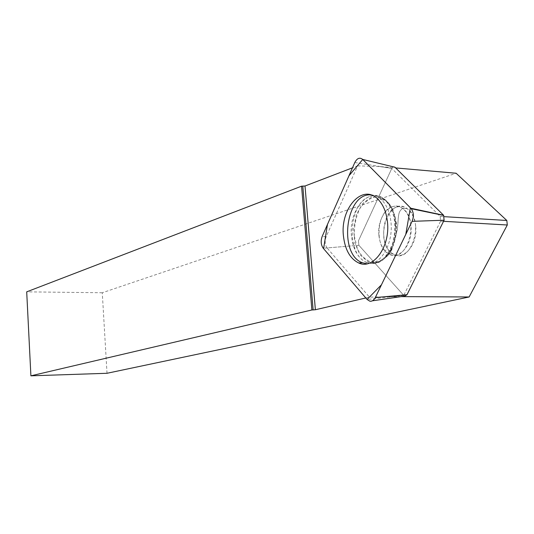 <?xml version="1.0" encoding="UTF-8"?>
<svg xmlns="http://www.w3.org/2000/svg" width="534" height="534" viewBox="0 0 534 534"><rect width="100%" height="100%" fill="white"/><g stroke="black" fill="none" stroke-linecap="round" stroke-linejoin="round"><path stroke-width="0.4" stroke-dasharray="2.67 2" d="M415.652 226.109C414.711 218.046 411.868 212.225 407.122 208.64C388.064 194.383 373.239 243.591 393.097 253.87C403.858 261.033 417.882 244.312 415.652 226.109M404.859 296.083L403.791 295.442L358.875 245.28L358.474 240.747L391.809 168.35C392.724 166.701 393.765 166.321 394.926 167.209M365.823 297.959L369.421 297.118L327.088 247.93L358.888 245.28L403.751 295.382L440.617 221.129L440.149 216.417L391.782 168.437L358.488 240.747L358.888 245.28L323.244 248.25M401.221 296.617L369.421 297.118M327.088 247.93C324.899 244.786 324.579 241.074 326.127 236.789L357.586 165.86L352.467 167.823M357.586 165.86L379.634 166.521L395.654 167.93M107.014 373.279L102.274 292.752L456.116 173.243M102.274 292.752L26.7 291.844M370.83 194.883C374.694 195.023 378.252 196.632 381.516 199.729C386.783 205.009 389.954 212.599 391.015 222.491C393.024 241.001 383.519 260.632 371.717 263.335L366.898 263.809M392.944 296.57L403.751 295.382M391.782 168.437L379.634 166.521M397.082 206.998C400.587 205.91 403.938 206.458 407.128 208.64C425.471 220.208 410.913 265.899 393.111 253.87C378.593 246.595 381.55 211.003 397.082 206.998M440.149 216.417L444.401 216.677M440.617 221.129L443.554 221.303M403.791 295.442L367.118 299.481M326.127 236.789L322.229 236.308M354.803 162.523L391.809 168.35M351.492 236.088C348.208 209.248 370.302 184.671 385.414 200.317C394.659 211.037 397.122 225.221 392.804 242.87C386.629 259.117 377.892 265.678 366.591 262.561C358.08 258.456 353.047 249.632 351.492 236.088M354.282 236.001L357.506 249.171C361.531 256.554 366.718 261.039 373.059 262.635C379.601 262.087 385.435 258.329 390.561 251.36C394.673 242.877 396.615 233.458 396.388 223.119L392.864 209.482C388.525 202.072 383.118 197.807 376.644 196.692C370.142 197.734 364.488 201.765 359.676 208.794C355.871 217.084 354.075 226.156 354.282 236.001M378.92 235.407C376.67 217.038 391.242 199.663 402.429 208.34C407.168 211.931 410.005 217.765 410.94 225.855C413.162 244.111 399.172 260.879 388.432 253.697C383.078 250.232 379.908 244.138 378.92 235.407M376.196 263.075L371.584 263.556L367.085 262.534C345.658 255.446 348.014 202.613 370.102 196.425C375.756 194.583 381.022 195.905 385.895 200.39C402.636 214.601 395.467 259.577 376.196 263.075M392.403 206.698C395.901 205.603 399.245 206.151 402.429 208.34C420.725 219.935 406.194 265.758 388.432 253.697C373.954 246.408 376.904 210.716 392.403 206.698M371.504 197.133L362.733 203.421L356.378 214.708L353.595 228.779L354.863 243.017L359.969 254.758L368.006 261.747L377.491 262.501L386.569 256.68L393.351 245.3L396.382 230.641L394.986 215.769L389.473 203.814L381.056 197.206L371.504 197.133M372.392 300.816L369.828 301.189M381.516 199.729L385.895 200.39C395.761 211.003 398.538 225.108 394.219 242.703C388.064 258.89 379.02 265.498 367.085 262.534L366.591 262.561C372.779 263.616 375.442 265.044 384.273 258.81C390.574 251.794 394.533 243.597 396.148 234.219L395.46 218.486C393.551 210.823 390.2 204.769 385.414 200.317L377.905 199.182M407.122 208.64L402.429 208.34C399.832 211.344 398.498 210.91 397.95 222.758L397.376 229.219L391.896 249.512C389.626 253.55 387.711 256.053 386.155 257.021C385.842 256.24 386.603 255.132 388.432 253.697L393.111 253.87M393.097 253.87L388.432 253.697C386.569 255.239 385.788 256.353 386.089 257.048C387.664 256.1 389.573 253.63 391.836 249.645L397.323 229.667L397.957 222.678C398.524 210.676 399.866 211.384 402.429 208.34L407.128 208.64"/><path stroke-width="0.8" d="M362.733 159.446C359.762 157.123 357.119 158.151 354.803 162.523L322.229 236.308C320.574 240.901 320.914 244.879 323.244 248.25L367.118 299.481L369.828 301.189C372.044 301.516 373.867 300.315 375.289 297.585L412.068 221.35C413.983 216.61 413.71 212.398 411.247 208.721L362.733 159.446L394.926 167.209L443.6 215.269L444.094 220.215L406.995 294.715L404.859 296.083L372.392 300.816M387.477 222.211C386.402 212.198 383.212 204.522 377.905 199.182C362.526 183.162 340.098 208.38 343.429 235.861C345.004 249.738 350.11 258.783 358.755 262.995C373.233 270.01 390.321 246.695 387.477 222.211M352.467 167.823L305.014 186.006L301.57 186.179L311.883 309.974L315.374 309.747L365.823 297.959M301.57 186.179L26.7 291.844L30.899 375.829L311.883 309.974M30.899 375.829L107.014 373.279L469.126 296.977L401.221 296.617M395.654 167.93L456.116 173.243L506.813 220.475L507.3 225.001L469.126 296.977M366.898 263.809L362.526 262.788C338.189 254.631 345.505 192.787 370.83 194.883M444.401 216.677L506.813 220.475M443.554 221.303L507.3 225.001M305.014 186.006L315.374 309.747M302.811 186.266L313.138 309.974M362.746 159.466L410.372 207.786L405.787 234.373L381.476 284.762L367.105 299.454L323.604 248.67L327.455 224.467L348.976 175.719L362.746 159.466M444.094 220.215L412.068 221.35M375.289 297.585L406.995 294.715M410.806 208.227L443.6 215.269M443.767 215.456L411.247 208.721M362.526 262.788L358.755 262.995"/></g></svg>

